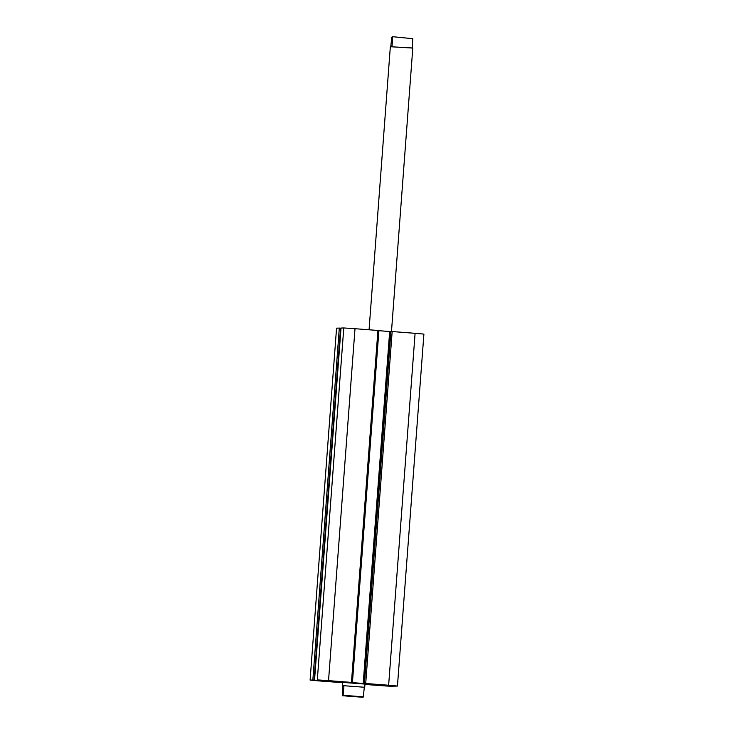 <?xml version="1.0" encoding="UTF-8"?>
<svg xmlns="http://www.w3.org/2000/svg" width="734" height="734" viewBox="0 0 734 734"><rect width="100%" height="100%" fill="white"/><g stroke="black" fill="none" stroke-linecap="round" stroke-linejoin="round"><path stroke-width="1.1" d="M342.539 682.501L329.052 681.216L356.715 682.996L378.487 684.932L364.954 684.189M331.227 681.143L340.631 681.748L331.227 681.143M325.336 681.308L334.75 681.904L325.336 681.308M380.194 684.895L389.598 685.501L380.194 684.895M374.303 685.061L383.717 685.666L374.303 685.061M342.521 682.712L318.905 680.904A50.582 0.615 4.3 0 1 310.097 680.097L336.557 328.162L339.31 328.089L340.558 328.171L314.097 680.106L312.849 680.023L339.31 328.089M341.026 328.043L314.556 679.978L341.016 328.043L343.778 327.96A50.582 0.615 4.3 0 1 354.999 328.704L378.909 330.548L352.439 682.482L351.458 682.4L377.927 330.456M364.459 683.409L390.919 331.465L392.167 331.548L365.706 683.492L364.459 683.547L363.211 683.464L389.671 331.52L378.9 330.695M389.671 331.52L390.424 331.575M390.919 331.465L390.424 331.484L363.963 683.418M392.167 331.548L415.095 333.309A50.582 0.615 4.3 0 1 423.903 334.108L397.443 686.051L390.222 686.244A50.582 0.615 4.3 0 1 379.001 685.51L364.936 684.427M365.706 683.492L388.635 685.244A50.582 0.615 4.3 0 1 397.443 686.051M363.211 683.464L349.76 682.418L352.439 682.482L378.909 330.548M326.327 680.877L317.317 679.904A50.582 0.615 4.3 0 1 328.538 680.638L351.458 682.4M326.309 681.051L314.097 680.106M310.097 680.097L312.849 680.023M328.538 680.638L354.999 328.704M415.095 333.309L388.635 685.244M343.778 327.96L317.317 679.904M342.723 682.271L348.155 682.767M359.366 683.611L342.558 682.235L342.31 685.593L364.725 687.281L364.981 683.914M364.963 684.079L342.549 682.391M412.453 48.049L390.341 46.719L412.453 47.967M346.081 696.015L359.486 697.025L346.081 696.015M364.725 687.281L342.31 685.593M343.255 695.291L363.293 696.832L363.091 697.282L343.053 695.749L343.897 686.776L342.695 685.941L342.429 695.768L362.321 696.86M363.293 696.832L364.284 687.602M342.695 685.941L342.934 686.804L343.897 686.776M343.053 695.749L363.091 697.282M392.626 36.7L412.774 38.682L392.617 36.7L392.103 45.664L390.782 46.398L391.782 37.168L392.607 36.7L412.774 38.682L412.37 48.059M390.782 46.398L392.103 45.664M391.479 331.502L412.765 48.407M369.064 329.777L390.341 46.719"/></g></svg>
